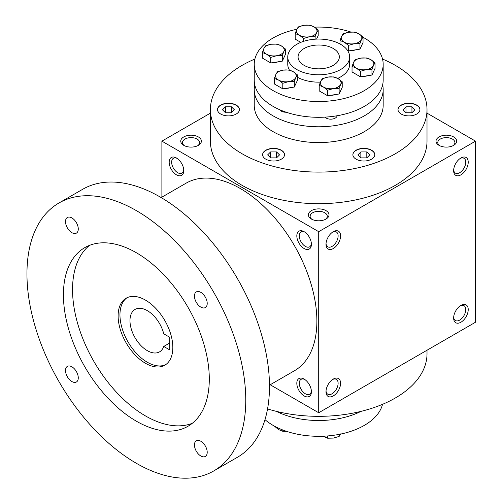 <?xml version="1.0" encoding="UTF-8"?>
<svg xmlns="http://www.w3.org/2000/svg" width="503" height="503" viewBox="0 0 503 503"><rect width="100%" height="100%" fill="white"/><g stroke="black" fill="none" stroke-linecap="round" stroke-linejoin="round"><path stroke-width="0.75" d="M382.525 59.046A108.308 62.529 180 0 1 395.289 65.346A108.308 62.529 180 0 1 427.009 109.566A108.308 62.529 180 0 1 318.707 172.095A108.308 62.529 180 0 1 210.399 109.566A108.308 62.529 180 0 1 254.883 59.046M284.164 156.332A10.959 6.325 180 0 1 272.148 160.966A10.959 6.325 180 0 1 262.616 154.691A10.959 6.325 180 0 1 273.575 148.366A10.959 6.325 180 0 1 284.535 154.691A10.959 6.325 180 0 1 284.164 156.332M231.286 115.677A10.959 6.325 180 0 1 217.491 109.566A10.959 6.325 180 0 1 228.45 103.234A10.959 6.325 180 0 1 239.409 109.566A10.959 6.325 180 0 1 231.286 115.677M406.122 103.455A10.959 6.325 180 0 1 419.917 109.566A10.959 6.325 180 0 1 408.958 115.891A10.959 6.325 180 0 1 397.999 109.566A10.959 6.325 180 0 1 406.122 103.455M371.579 150.215A10.959 6.325 180 0 1 374.792 154.691A10.959 6.325 180 0 1 363.832 161.017A10.959 6.325 180 0 1 352.873 154.691A10.959 6.325 180 0 1 359.639 148.844A10.959 6.325 180 0 1 371.579 150.215M183.74 169.863A8.57 4.948 60 0 1 181.992 173.126A8.57 4.948 60 0 1 173.422 168.178A8.57 4.948 60 0 1 173.422 158.282A8.57 4.948 60 0 1 177.119 158.395M340.588 44.295A30.947 17.863 180 0 1 349.648 56.927A30.947 17.863 180 0 1 318.707 74.79A30.947 17.863 180 0 1 287.76 56.927A30.947 17.863 180 0 1 306.861 40.422A30.947 17.863 180 0 1 340.588 44.295M333.294 48.502A20.629 11.909 180 0 1 339.336 56.927A20.629 11.909 180 0 1 318.707 68.836A20.629 11.909 180 0 1 298.072 56.927A20.629 11.909 180 0 1 310.81 45.924A20.629 11.909 180 0 1 333.294 48.502M176.478 157.992L176.478 157.992A10.318 5.954 60 0 1 183.771 170.624A10.318 5.954 60 0 1 176.478 174.837A10.318 5.954 60 0 1 169.184 162.205A10.318 5.954 60 0 1 176.478 157.992M304.114 231.682L304.114 231.682A10.318 5.954 60 0 1 311.407 244.32A10.318 5.954 60 0 1 304.114 248.526A10.318 5.954 60 0 1 296.82 235.894A10.318 5.954 60 0 1 304.114 231.682M304.114 395.918A10.318 5.954 -120 0 0 311.407 391.705A10.318 5.954 -120 0 0 304.114 379.073A10.318 5.954 -120 0 0 296.82 383.286A10.318 5.954 -120 0 0 304.114 395.918M270.193 384.757L318.707 412.762L318.707 231.682L161.891 141.148L161.891 197.163M318.707 412.762L475.517 322.222L475.517 141.148L427.009 113.144M453.637 170.624A10.318 5.954 120 0 0 460.93 174.837A10.318 5.954 120 0 0 468.224 162.205A10.318 5.954 120 0 0 460.93 157.992A10.318 5.954 120 0 0 453.637 170.624M468.224 309.59A10.318 5.954 -60 0 1 460.93 322.222A10.318 5.954 -60 0 1 453.637 318.015A10.318 5.954 -60 0 1 460.93 305.378A10.318 5.954 -60 0 1 468.224 309.59M326.001 244.32A10.318 5.954 120 0 0 333.294 248.526A10.318 5.954 120 0 0 340.588 235.894A10.318 5.954 120 0 0 333.294 231.682A10.318 5.954 120 0 0 326.001 244.32M340.588 383.286A10.318 5.954 -60 0 1 333.294 395.918A10.318 5.954 -60 0 1 326.001 391.705A10.318 5.954 -60 0 1 333.294 379.073A10.318 5.954 -60 0 1 340.588 383.286M318.707 231.682L475.517 141.148M161.891 141.148L210.399 113.144M183.771 145.361A10.318 5.954 0 0 0 198.358 145.361A10.318 5.954 0 0 0 198.358 136.935A10.318 5.954 0 0 0 183.771 136.935A10.318 5.954 0 0 0 183.771 145.361L183.771 145.361M311.407 219.05A10.318 5.954 0 0 0 326.001 219.05A10.318 5.954 0 0 0 326.001 210.631A10.318 5.954 0 0 0 311.407 210.631A10.318 5.954 0 0 0 311.407 219.05L311.407 219.05M439.05 145.361A10.318 5.954 0 0 0 453.637 145.361A10.318 5.954 0 0 0 453.637 136.935A10.318 5.954 0 0 0 439.05 136.935A10.318 5.954 0 0 0 439.05 145.361L439.05 145.361M427.009 109.566L427.009 141.148A108.308 62.529 180 0 1 318.707 203.677A108.308 62.529 180 0 1 210.399 141.148L210.399 109.566M311.382 243.559A8.57 4.948 60 0 1 309.634 246.816A8.57 4.948 60 0 1 301.064 241.868A8.57 4.948 60 0 1 301.064 231.971A8.57 4.948 60 0 1 304.761 232.09M304.761 379.476A8.57 4.948 -120 0 0 301.064 379.363A8.57 4.948 -120 0 0 299.75 386.229A8.57 4.948 -120 0 0 305.352 393.78A8.57 4.948 -120 0 0 309.634 394.207A8.57 4.948 -120 0 0 311.382 390.944M453.668 169.863A8.57 4.948 120 0 0 455.416 173.126A8.57 4.948 120 0 0 463.986 168.178A8.57 4.948 120 0 0 463.986 158.282A8.57 4.948 120 0 0 460.289 158.395M460.289 305.786A8.57 4.948 -60 0 1 463.986 305.667A8.57 4.948 -60 0 1 465.759 309.59A8.57 4.948 -60 0 1 462.018 318.217A8.57 4.948 -60 0 1 455.416 320.512A8.57 4.948 -60 0 1 453.668 317.248M326.026 243.559A8.57 4.948 120 0 0 327.774 246.816A8.57 4.948 120 0 0 336.344 241.868A8.57 4.948 120 0 0 336.344 231.971A8.57 4.948 120 0 0 332.646 232.09M332.646 379.476A8.57 4.948 -60 0 1 336.344 379.363A8.57 4.948 -60 0 1 338.117 383.286A8.57 4.948 -60 0 1 334.376 391.906A8.57 4.948 -60 0 1 327.774 394.207A8.57 4.948 -60 0 1 326.026 390.944M427.009 350.233L427.009 353.81A108.308 62.529 180 0 1 267.546 408.92M414.918 109.773L411.938 112.754L405.984 112.754L403.004 109.773L405.984 106.799L411.938 106.799L414.918 109.773M270.601 157.879L267.621 154.905L270.601 151.925L276.556 151.925L279.53 154.905L276.556 157.879L270.601 157.879L270.601 151.925M262.616 154.798A10.959 6.325 180 0 1 273.575 148.574A10.959 6.325 180 0 1 284.535 154.798M222.496 109.773L225.47 106.799L231.424 106.799L234.404 109.773L231.424 112.754L225.47 112.754L222.496 109.773M217.491 109.667A10.959 6.325 180 0 1 228.45 103.448A10.959 6.325 180 0 1 239.409 109.667M398.005 109.667A10.959 6.325 180 0 1 406.122 103.662A10.959 6.325 180 0 1 419.917 109.667M366.813 157.879L360.852 157.879L357.878 154.905L360.852 151.925L366.813 151.925L369.787 154.905L366.813 157.879L366.813 151.925M352.873 154.798A10.959 6.325 180 0 1 359.72 149.039A10.959 6.325 180 0 1 371.579 150.428A10.959 6.325 180 0 1 374.792 154.798M276.556 157.879L276.556 151.925M231.424 112.754L231.424 106.799M225.47 112.754L225.47 106.799M411.938 112.754L411.938 106.799M405.984 112.754L405.984 106.799M360.852 157.879L360.852 151.925M197.685 145.713A8.57 4.948 0 0 0 199.634 142.569A8.57 4.948 0 0 0 191.065 137.621A8.57 4.948 0 0 0 182.495 142.569A8.57 4.948 0 0 0 184.444 145.713M325.322 219.409A8.57 4.948 0 0 0 327.277 216.265A8.57 4.948 0 0 0 318.707 211.317A8.57 4.948 0 0 0 310.131 216.265A8.57 4.948 0 0 0 312.086 219.409M452.964 145.713A8.57 4.948 0 0 0 454.913 142.569A8.57 4.948 0 0 0 446.343 137.621A8.57 4.948 0 0 0 437.773 142.569A8.57 4.948 0 0 0 439.723 145.713M169.731 337.28L169.731 349.912L163.739 346.454A24.496 14.147 60 0 1 159.552 351.861A24.496 14.147 60 0 1 135.049 337.714A24.496 14.147 60 0 1 135.049 309.427A24.496 14.147 60 0 1 163.739 333.816L169.731 337.28M169.731 342.989L163.739 346.454M269.463 385.179L294.45 370.749A108.308 62.529 -120 0 0 294.45 245.69A108.308 62.529 -120 0 0 186.141 183.155L161.161 197.578M213.718 470.959L237.429 457.271A154.723 89.333 -120 0 0 237.429 278.612A154.723 89.333 -120 0 0 82.699 189.279L58.996 202.967A154.723 89.333 -120 0 0 35.279 326.95A154.723 89.333 -120 0 0 136.357 463.294A154.723 89.333 -120 0 0 213.718 470.959A154.723 89.333 -120 0 0 213.725 292.3A154.723 89.333 -120 0 0 58.996 202.967M136.357 421.181A103.153 59.555 -120 0 0 187.933 426.293A103.153 59.555 -120 0 0 187.933 307.182A103.153 59.555 -120 0 0 84.787 247.633A103.153 59.555 -120 0 0 68.974 330.289A103.153 59.555 -120 0 0 136.357 421.181M71.891 381.551A9.023 5.212 -120 0 0 76.406 381.997A9.023 5.212 -120 0 0 76.406 371.579A9.023 5.212 -120 0 0 67.377 366.366A9.023 5.212 -120 0 0 65.994 373.597A9.023 5.212 -120 0 0 71.891 381.551M71.891 232.669A9.023 5.212 -120 0 0 76.406 233.115A9.023 5.212 -120 0 0 76.406 222.691A9.023 5.212 -120 0 0 67.377 217.485A9.023 5.212 -120 0 0 65.994 224.715A9.023 5.212 -120 0 0 71.891 232.669M200.829 455.995A9.023 5.212 -120 0 0 205.343 456.441A9.023 5.212 -120 0 0 205.343 446.016A9.023 5.212 -120 0 0 196.315 440.81A9.023 5.212 -120 0 0 194.931 448.041A9.023 5.212 -120 0 0 200.829 455.995M200.829 307.107A9.023 5.212 -120 0 0 205.343 307.559A9.023 5.212 -120 0 0 205.343 297.135A9.023 5.212 -120 0 0 196.315 291.922A9.023 5.212 -120 0 0 194.931 299.153A9.023 5.212 -120 0 0 200.829 307.107M89.547 245.351A103.153 59.555 -120 0 0 79.392 329.182A103.153 59.555 -120 0 0 145.474 415.918A103.153 59.555 -120 0 0 192.291 423.312M145.474 363.279A38.681 22.333 -120 0 0 164.814 365.197A38.681 22.333 -120 0 0 164.821 320.53A38.681 22.333 -120 0 0 126.134 298.197A38.681 22.333 -120 0 0 120.204 329.195A38.681 22.333 -120 0 0 145.474 363.279M127.07 297.707A38.681 22.333 -120 0 0 122.286 328.975A38.681 22.333 -120 0 0 147.297 362.229A38.681 22.333 -120 0 0 165.707 364.631M322.888 436.22L327.635 438.22L333.388 438.082L339.141 436.441L340.682 433.875M327.635 435.938L327.635 438.22M339.141 434.378L339.141 436.441M274.38 426.104L278.587 429.606L282.799 431.285L286.603 431.354M282.799 429.99L282.799 431.285M382.525 404.33A64.466 37.222 180 0 1 332.911 435.384A64.466 37.222 180 0 1 264.987 419.653M361.009 411.372A64.466 37.222 180 0 1 276.399 411.372M270.784 57.386L266.577 54.198L262.365 52.519L263.905 48.445A10.318 5.954 0 0 0 266.577 54.198A10.318 5.954 0 0 0 276.537 55.745A10.318 5.954 0 0 0 283.83 51.532A10.318 5.954 0 0 0 281.164 45.779A10.318 5.954 0 0 0 271.199 44.239A10.318 5.954 0 0 0 263.905 48.445L265.446 45.88L271.199 44.239L276.952 44.101L281.164 45.779L285.371 48.961L283.83 51.532L282.29 55.607L276.537 55.745L270.784 57.386L270.784 62.95L282.29 61.171L285.371 54.525L285.371 48.961M270.784 62.95L262.365 58.084L262.365 52.519M360.456 71.256L356.243 68.075L352.037 66.396L353.578 62.322A10.318 5.954 0 0 0 356.243 68.075A10.318 5.954 0 0 0 366.209 69.615L360.456 71.256L360.456 76.821L371.962 75.041L371.962 69.477L366.209 69.615A10.318 5.954 0 0 0 373.503 65.403L371.962 69.477M360.456 76.821L352.037 71.96L352.037 66.396M355.118 59.75L360.871 58.109L366.624 57.971L370.837 59.65A10.318 5.954 0 0 0 360.871 58.109A10.318 5.954 0 0 0 353.578 62.322L355.118 59.75M375.043 62.837L370.837 59.65A10.318 5.954 0 0 1 373.503 65.403L375.043 62.837L375.043 68.402L371.962 75.041M303.611 38.435L299.398 35.254L295.186 33.569L296.726 29.501L298.266 26.929L304.019 25.288L309.773 25.15L313.985 26.829A10.318 5.954 0 0 0 304.019 25.288A10.318 5.954 0 0 0 296.726 29.501A10.318 5.954 0 0 0 299.398 35.254A10.318 5.954 0 0 0 309.358 36.794L303.611 38.435L303.611 41.328M300.775 42.365L295.186 39.133L295.186 33.569M318.198 30.01L313.985 26.829A10.318 5.954 0 0 1 316.651 32.582L315.111 36.656L309.358 36.794A10.318 5.954 0 0 0 316.651 32.582L318.198 30.01L318.198 35.575L316.557 39.102M315.111 39.184L315.111 36.656M348.441 45.371L344.234 42.189L340.022 40.51L341.562 36.436A10.318 5.954 0 0 0 344.234 42.189A10.318 5.954 0 0 0 354.194 43.73L348.441 45.371L348.441 50.935L359.947 49.156L359.947 43.591L354.194 43.73A10.318 5.954 0 0 0 361.487 39.517L359.947 43.591M340.022 43.975L340.022 40.51M347.51 50.394L348.441 50.935M343.103 33.864L348.856 32.223L354.609 32.085L358.821 33.764A10.318 5.954 0 0 0 348.856 32.223A10.318 5.954 0 0 0 341.562 36.436L343.103 33.864M363.034 36.952L358.821 33.764A10.318 5.954 0 0 1 361.487 39.517L363.034 36.952L363.034 42.51L359.947 49.156M279.819 109.773A6.445 3.722 0 0 0 286.194 112.232M285.823 88.365A8.872 5.124 0 0 0 290.369 87.667M330.66 95.3A8.872 5.124 0 0 0 335.205 94.602M323.423 87.025A10.318 5.954 0 0 0 333.388 88.566A10.318 5.954 0 0 0 340.682 84.353A10.318 5.954 0 0 0 338.01 78.6A10.318 5.954 0 0 0 328.05 77.06A10.318 5.954 0 0 0 320.757 81.272A10.318 5.954 0 0 0 323.423 87.025L319.21 85.347L320.757 81.272L322.297 78.701L328.05 77.06L333.803 76.921L338.01 78.6L342.222 81.782L340.682 84.353L339.141 88.427L333.388 88.566L327.635 90.207L323.423 87.025M327.635 90.207L327.635 95.771L319.21 90.905L319.21 85.347M327.635 95.771L339.141 93.992L342.222 87.346L342.222 81.782M339.141 93.992L339.141 88.427M294.305 81.492L288.552 81.631L282.799 83.272L278.587 80.084L274.38 78.405L275.921 74.337L277.461 71.766L283.214 70.124A10.318 5.954 0 0 0 275.921 74.337A10.318 5.954 0 0 0 278.587 80.084A10.318 5.954 0 0 0 288.552 81.631A10.318 5.954 0 0 0 295.846 77.418L294.305 81.492L294.305 87.057L297.386 80.411L297.386 74.846L295.846 77.418A10.318 5.954 0 0 0 293.174 71.665L288.967 69.986L283.214 70.124A10.318 5.954 0 0 1 293.174 71.665L297.386 74.846M274.38 78.405L274.38 83.97L282.799 88.836L282.799 83.272M282.799 88.836L294.305 87.057M296.827 29.281A64.466 37.222 0 0 0 254.235 64.296A64.466 37.222 0 0 0 318.707 101.518A64.466 37.222 0 0 0 383.173 64.296A64.466 37.222 0 0 0 364.291 37.977A64.466 37.222 0 0 0 363.034 37.266M350.798 32.016A64.466 37.222 0 0 0 314.52 27.156M273.814 62.479A8.872 5.124 0 0 0 278.354 61.781M363.48 76.355A8.872 5.124 0 0 0 368.026 75.651M351.471 50.47A8.872 5.124 0 0 0 356.011 49.766M287.76 56.927L287.76 64.296A30.947 17.863 0 0 0 289.445 70.112M297.386 77.248A30.947 17.863 0 0 0 320.373 82.134M337.676 78.411A30.947 17.863 0 0 0 349.648 64.296L349.648 56.927M254.757 84.825A64.466 37.222 0 0 0 254.235 89.559L254.235 105.353A64.466 37.222 0 0 0 318.707 142.575A64.466 37.222 0 0 0 383.173 105.353L383.173 89.559A64.466 37.222 0 0 0 382.651 84.825M254.235 89.559A64.466 37.222 0 0 0 318.707 126.781A64.466 37.222 0 0 0 383.173 89.559M324.969 117.13A6.445 3.722 0 0 0 331.961 119.098A6.445 3.722 0 0 0 337.142 115.753M282.29 61.171L282.29 55.607M254.235 64.296L254.235 80.084A64.466 37.222 0 0 0 318.707 117.306A64.466 37.222 0 0 0 383.173 80.084L383.173 64.296"/></g></svg>
